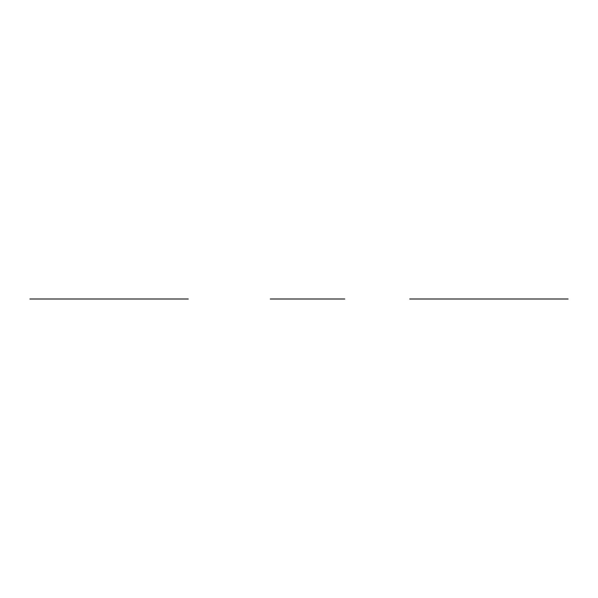 <?xml version="1.0" encoding="UTF-8"?>
<svg xmlns="http://www.w3.org/2000/svg" width="598" height="598" viewBox="0 0 598 598"><rect width="100%" height="100%" fill="white"/><g stroke="black" fill="none" stroke-linecap="round" stroke-linejoin="round"><path stroke-width="0.9" d="M188.265 299L29.9 299L188.265 299M344.777 299L282.675 299L344.777 299M282.675 299L270.259 299L282.675 299M169.63 299L48.528 299L169.63 299M158.762 299L59.396 299L158.762 299M559.713 299L418.122 299L559.713 299M568.1 299L409.735 299L568.1 299M151.929 299L66.228 299L151.929 299"/></g></svg>
